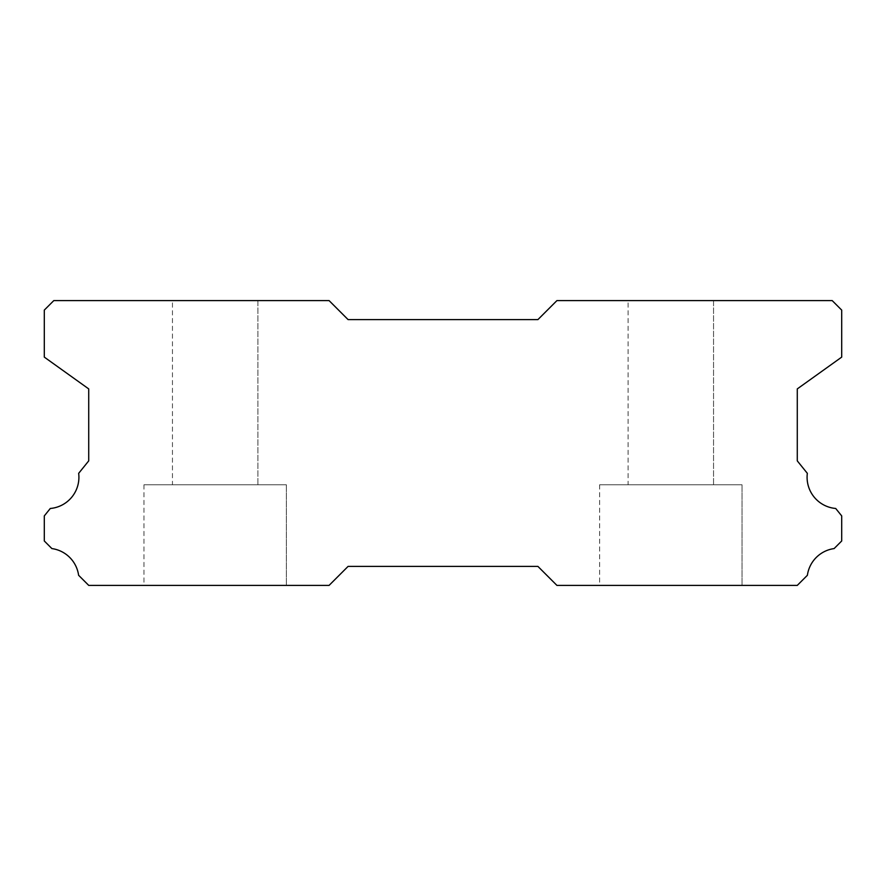 <?xml version="1.0" encoding="UTF-8"?>
<svg xmlns="http://www.w3.org/2000/svg" width="886" height="886" viewBox="0 0 886 886"><rect width="100%" height="100%" fill="white"/><g stroke="black" fill="none" stroke-linecap="round" stroke-linejoin="round"><path stroke-width="0.66" stroke-dasharray="4.43 3.32" d="M628.108 300.609L713.551 300.609L628.108 300.609L713.551 300.609L628.108 300.609L713.551 300.609L628.108 300.609L713.551 300.609L628.108 300.609L713.551 300.609L628.108 300.609L713.551 300.609L628.108 300.609L713.551 300.609L628.108 300.609L713.551 300.609L628.108 300.609L713.551 300.609L628.108 300.609L713.551 300.609L628.108 300.609L713.551 300.609L628.108 300.609L713.551 300.609L628.108 300.609L713.551 300.609L628.108 300.609L713.551 300.609L628.108 300.609L713.551 300.609L628.108 300.609L713.551 300.609L628.108 300.609L713.551 300.609L628.108 300.609L713.551 300.609L628.108 300.609L713.551 300.609L628.108 300.609L713.551 300.609L628.108 300.609L713.551 300.609L628.108 300.609L713.551 300.609L628.108 300.609L713.551 300.609L628.108 300.609L713.551 300.609L628.108 300.609L713.551 300.609L628.108 300.609L713.551 300.609L628.108 300.609L713.551 300.609L628.108 300.609L713.551 300.609L628.108 300.609L713.551 300.609L628.108 300.609L713.551 300.609L628.108 300.609L713.551 300.609L628.108 300.609L713.551 300.609L628.108 300.609L713.551 300.609L628.108 300.609L713.551 300.609L628.108 300.609L713.551 300.609L628.108 300.609L713.551 300.609L628.108 300.609L713.551 300.609L628.108 300.609L713.551 300.609L628.108 300.609L713.551 300.609L628.108 300.609L713.551 300.609L628.108 300.609L713.551 300.609L628.108 300.609L713.551 300.609L628.108 300.609L713.551 300.609L628.108 300.609L713.551 300.609L628.108 300.609L713.551 300.609L628.108 300.609L713.551 300.609L628.108 300.609L713.551 300.609L628.108 300.609L713.551 300.609L628.108 300.609L713.551 300.609L713.551 484.764L628.108 484.764L713.551 484.764L628.108 484.764L713.551 484.764L628.108 484.764L713.551 484.764L628.108 484.764L713.551 484.764L628.108 484.764L713.551 484.764L628.108 484.764L713.551 484.764L628.108 484.764L713.551 484.764L628.108 484.764L713.551 484.764L628.108 484.764L713.551 484.764L628.108 484.764L713.551 484.764L628.108 484.764L713.551 484.764L628.108 484.764L713.551 484.764L628.108 484.764L713.551 484.764L628.108 484.764L713.551 484.764L628.108 484.764L713.551 484.764L628.108 484.764L713.551 484.764L628.108 484.764L713.551 484.764L628.108 484.764L713.551 484.764L628.108 484.764L713.551 484.764L628.108 484.764L713.551 484.764L628.108 484.764L713.551 484.764L628.108 484.764L713.551 484.764L628.108 484.764L713.551 484.764L628.108 484.764L713.551 484.764L628.108 484.764L713.551 484.764L628.108 484.764L713.551 484.764L628.108 484.764L713.551 484.764L628.108 484.764L713.551 484.764L628.108 484.764L713.551 484.764L628.108 484.764L713.551 484.764L628.108 484.764L713.551 484.764L628.108 484.764L713.551 484.764L628.108 484.764L713.551 484.764L628.108 484.764L713.551 484.764L628.108 484.764L713.551 484.764L628.108 484.764L713.551 484.764L628.108 484.764L713.551 484.764L628.108 484.764L713.551 484.764L628.108 484.764L713.551 484.764L628.108 484.764L713.551 484.764L628.108 484.764L713.551 484.764L628.108 484.764L713.551 484.764L628.108 484.764L713.551 484.764L628.108 484.764L713.551 484.764L628.108 484.764L713.551 484.764L628.108 484.764L713.551 484.764L628.108 484.764L713.551 484.764L628.108 484.764L713.551 484.764L628.108 484.764L713.551 484.764L713.551 300.609L628.108 300.609L628.108 484.764M713.551 300.609L713.551 484.764M835.708 508.475A31.331 31.331 0 0 1 807.334 473.334L797.278 460.864L797.278 388.91L841.7 357.113L841.7 310.1L832.209 300.609L556.917 300.609L537.924 319.591L348.076 319.591L329.083 300.609L53.791 300.609L44.3 310.1L44.3 357.113L88.722 388.91L88.722 460.864L78.666 473.334A31.331 31.331 0 0 1 50.292 508.475L44.3 515.907L44.3 540.981L51.886 548.578A31.331 31.331 0 0 1 78.61 575.28L88.722 585.391L329.083 585.391L348.076 566.409L537.924 566.409L556.917 585.391L797.278 585.391L807.39 575.28A31.331 31.331 0 0 1 834.114 548.578L841.7 540.981L841.7 515.907L835.708 508.475M742.025 484.764L599.634 484.764L742.025 484.764L599.634 484.764L742.025 484.764L599.634 484.764L742.025 484.764L599.634 484.764L742.025 484.764L599.634 484.764L742.025 484.764L599.634 484.764L742.025 484.764L599.634 484.764L742.025 484.764L599.634 484.764L742.025 484.764L599.634 484.764L742.025 484.764L599.634 484.764L742.025 484.764L599.634 484.764L742.025 484.764L599.634 484.764L742.025 484.764L599.634 484.764L742.025 484.764L599.634 484.764L742.025 484.764L599.634 484.764L742.025 484.764L599.634 484.764L742.025 484.764L599.634 484.764L742.025 484.764L599.634 484.764L742.025 484.764L599.634 484.764L742.025 484.764L599.634 484.764L742.025 484.764L599.634 484.764L742.025 484.764L599.634 484.764L742.025 484.764L599.634 484.764L742.025 484.764L599.634 484.764L742.025 484.764L599.634 484.764L742.025 484.764L599.634 484.764L742.025 484.764L599.634 484.764L742.025 484.764L599.634 484.764L742.025 484.764L599.634 484.764L742.025 484.764L599.634 484.764L742.025 484.764L599.634 484.764L742.025 484.764L599.634 484.764L742.025 484.764L599.634 484.764L742.025 484.764L599.634 484.764L742.025 484.764L599.634 484.764L742.025 484.764L599.634 484.764L742.025 484.764L599.634 484.764L742.025 484.764L599.634 484.764L742.025 484.764L599.634 484.764L742.025 484.764L599.634 484.764L742.025 484.764L599.634 484.764L742.025 484.764L599.634 484.764L742.025 484.764L599.634 484.764L742.025 484.764L599.634 484.764L742.025 484.764L599.634 484.764L742.025 484.764L599.634 484.764L742.025 484.764L599.634 484.764L742.025 484.764L599.634 484.764L742.025 484.764L599.634 484.764L742.025 484.764L742.025 585.391L599.634 585.391L742.025 585.391L599.634 585.391L742.025 585.391L599.634 585.391L742.025 585.391L599.634 585.391L742.025 585.391L599.634 585.391L742.025 585.391L599.634 585.391L742.025 585.391L599.634 585.391L742.025 585.391L599.634 585.391L742.025 585.391L599.634 585.391L742.025 585.391L599.634 585.391L742.025 585.391L599.634 585.391L742.025 585.391L599.634 585.391L742.025 585.391L599.634 585.391L742.025 585.391L599.634 585.391L742.025 585.391L599.634 585.391L742.025 585.391L599.634 585.391L742.025 585.391L599.634 585.391L742.025 585.391L599.634 585.391L742.025 585.391L599.634 585.391L742.025 585.391L599.634 585.391L742.025 585.391L599.634 585.391L742.025 585.391L599.634 585.391L742.025 585.391L599.634 585.391L742.025 585.391L599.634 585.391L742.025 585.391L599.634 585.391L742.025 585.391L599.634 585.391L742.025 585.391L599.634 585.391L742.025 585.391L599.634 585.391L742.025 585.391L599.634 585.391L742.025 585.391L599.634 585.391L742.025 585.391L599.634 585.391L742.025 585.391L599.634 585.391L742.025 585.391L599.634 585.391L742.025 585.391L599.634 585.391L742.025 585.391L599.634 585.391L742.025 585.391L599.634 585.391L742.025 585.391L599.634 585.391L742.025 585.391L599.634 585.391L742.025 585.391L599.634 585.391L742.025 585.391L599.634 585.391L742.025 585.391L599.634 585.391L742.025 585.391L599.634 585.391L742.025 585.391L599.634 585.391L742.025 585.391L599.634 585.391L742.025 585.391L599.634 585.391L742.025 585.391L599.634 585.391L742.025 585.391L599.634 585.391L742.025 585.391L599.634 585.391L742.025 585.391L599.634 585.391L742.025 585.391L742.025 484.764L742.025 585.391M599.634 484.764L599.634 585.391M286.366 484.764L143.975 484.764L286.366 484.764L143.975 484.764L286.366 484.764L143.975 484.764L286.366 484.764L143.975 484.764L286.366 484.764L143.975 484.764L286.366 484.764L143.975 484.764L286.366 484.764L143.975 484.764L286.366 484.764L143.975 484.764L286.366 484.764L143.975 484.764L286.366 484.764L143.975 484.764L286.366 484.764L143.975 484.764L286.366 484.764L143.975 484.764L286.366 484.764L143.975 484.764L286.366 484.764L143.975 484.764L286.366 484.764L143.975 484.764L286.366 484.764L143.975 484.764L286.366 484.764L143.975 484.764L286.366 484.764L143.975 484.764L286.366 484.764L143.975 484.764L286.366 484.764L143.975 484.764L286.366 484.764L143.975 484.764L286.366 484.764L143.975 484.764L286.366 484.764L143.975 484.764L286.366 484.764L143.975 484.764L286.366 484.764L143.975 484.764L286.366 484.764L143.975 484.764L286.366 484.764L143.975 484.764L286.366 484.764L143.975 484.764L286.366 484.764L143.975 484.764L286.366 484.764L143.975 484.764L286.366 484.764L143.975 484.764L286.366 484.764L143.975 484.764L286.366 484.764L143.975 484.764L286.366 484.764L143.975 484.764L286.366 484.764L143.975 484.764L286.366 484.764L143.975 484.764L286.366 484.764L143.975 484.764L286.366 484.764L143.975 484.764L286.366 484.764L143.975 484.764L286.366 484.764L143.975 484.764L286.366 484.764L143.975 484.764L286.366 484.764L143.975 484.764L286.366 484.764L143.975 484.764L286.366 484.764L143.975 484.764L286.366 484.764L143.975 484.764L286.366 484.764L143.975 484.764L286.366 484.764L143.975 484.764L286.366 484.764L143.975 484.764L286.366 484.764L143.975 484.764L286.366 484.764L286.366 585.391L143.975 585.391L286.366 585.391L143.975 585.391L286.366 585.391L143.975 585.391L286.366 585.391L143.975 585.391L286.366 585.391L143.975 585.391L286.366 585.391L143.975 585.391L286.366 585.391L143.975 585.391L286.366 585.391L143.975 585.391L286.366 585.391L143.975 585.391L286.366 585.391L143.975 585.391L286.366 585.391L143.975 585.391L286.366 585.391L143.975 585.391L286.366 585.391L143.975 585.391L286.366 585.391L143.975 585.391L286.366 585.391L143.975 585.391L286.366 585.391L143.975 585.391L286.366 585.391L143.975 585.391L286.366 585.391L143.975 585.391L286.366 585.391L143.975 585.391L286.366 585.391L143.975 585.391L286.366 585.391L143.975 585.391L286.366 585.391L143.975 585.391L286.366 585.391L143.975 585.391L286.366 585.391L143.975 585.391L286.366 585.391L143.975 585.391L286.366 585.391L143.975 585.391L286.366 585.391L143.975 585.391L286.366 585.391L143.975 585.391L286.366 585.391L143.975 585.391L286.366 585.391L143.975 585.391L286.366 585.391L143.975 585.391L286.366 585.391L143.975 585.391L286.366 585.391L143.975 585.391L286.366 585.391L143.975 585.391L286.366 585.391L143.975 585.391L286.366 585.391L143.975 585.391L286.366 585.391L143.975 585.391L286.366 585.391L143.975 585.391L286.366 585.391L143.975 585.391L286.366 585.391L143.975 585.391L286.366 585.391L143.975 585.391L286.366 585.391L143.975 585.391L286.366 585.391L143.975 585.391L286.366 585.391L143.975 585.391L286.366 585.391L143.975 585.391L286.366 585.391L143.975 585.391L286.366 585.391L143.975 585.391L286.366 585.391L143.975 585.391L286.366 585.391L143.975 585.391L286.366 585.391L286.366 484.764L286.366 585.391M143.975 484.764L143.975 585.391M172.449 300.609L257.892 300.609L172.449 300.609L257.892 300.609L172.449 300.609L257.892 300.609L172.449 300.609L257.892 300.609L172.449 300.609L257.892 300.609L172.449 300.609L257.892 300.609L172.449 300.609L257.892 300.609L172.449 300.609L257.892 300.609L172.449 300.609L257.892 300.609L172.449 300.609L257.892 300.609L172.449 300.609L257.892 300.609L172.449 300.609L257.892 300.609L172.449 300.609L257.892 300.609L172.449 300.609L257.892 300.609L172.449 300.609L257.892 300.609L172.449 300.609L257.892 300.609L172.449 300.609L257.892 300.609L172.449 300.609L257.892 300.609L172.449 300.609L257.892 300.609L172.449 300.609L257.892 300.609L172.449 300.609L257.892 300.609L172.449 300.609L257.892 300.609L172.449 300.609L257.892 300.609L172.449 300.609L257.892 300.609L172.449 300.609L257.892 300.609L172.449 300.609L257.892 300.609L172.449 300.609L257.892 300.609L172.449 300.609L257.892 300.609L172.449 300.609L257.892 300.609L172.449 300.609L257.892 300.609L172.449 300.609L257.892 300.609L172.449 300.609L257.892 300.609L172.449 300.609L257.892 300.609L172.449 300.609L257.892 300.609L172.449 300.609L257.892 300.609L172.449 300.609L257.892 300.609L172.449 300.609L257.892 300.609L172.449 300.609L257.892 300.609L172.449 300.609L257.892 300.609L172.449 300.609L257.892 300.609L172.449 300.609L257.892 300.609L172.449 300.609L257.892 300.609L172.449 300.609L257.892 300.609L172.449 300.609L257.892 300.609L172.449 300.609L257.892 300.609L172.449 300.609L257.892 300.609L172.449 300.609L257.892 300.609L172.449 300.609L257.892 300.609L172.449 300.609L257.892 300.609L257.892 484.764L172.449 484.764L257.892 484.764L172.449 484.764L257.892 484.764L172.449 484.764L257.892 484.764L172.449 484.764L257.892 484.764L172.449 484.764L257.892 484.764L172.449 484.764L257.892 484.764L172.449 484.764L257.892 484.764L172.449 484.764L257.892 484.764L172.449 484.764L257.892 484.764L172.449 484.764L257.892 484.764L172.449 484.764L257.892 484.764L172.449 484.764L257.892 484.764L172.449 484.764L257.892 484.764L172.449 484.764L257.892 484.764L172.449 484.764L257.892 484.764L172.449 484.764L257.892 484.764L172.449 484.764L257.892 484.764L172.449 484.764L257.892 484.764L172.449 484.764L257.892 484.764L172.449 484.764L257.892 484.764L172.449 484.764L257.892 484.764L172.449 484.764L257.892 484.764L172.449 484.764L257.892 484.764L172.449 484.764L257.892 484.764L172.449 484.764L257.892 484.764L172.449 484.764L257.892 484.764L172.449 484.764L257.892 484.764L172.449 484.764L257.892 484.764L172.449 484.764L257.892 484.764L172.449 484.764L257.892 484.764L172.449 484.764L257.892 484.764L172.449 484.764L257.892 484.764L172.449 484.764L257.892 484.764L172.449 484.764L257.892 484.764L172.449 484.764L257.892 484.764L172.449 484.764L257.892 484.764L172.449 484.764L257.892 484.764L172.449 484.764L257.892 484.764L172.449 484.764L257.892 484.764L172.449 484.764L257.892 484.764L172.449 484.764L257.892 484.764L172.449 484.764L257.892 484.764L172.449 484.764L257.892 484.764L172.449 484.764L257.892 484.764L172.449 484.764L257.892 484.764L172.449 484.764L257.892 484.764L172.449 484.764L257.892 484.764L172.449 484.764L257.892 484.764L172.449 484.764L257.892 484.764L257.892 300.609L172.449 300.609L172.449 484.764M257.892 300.609L257.892 484.764"/><path stroke-width="1.33" d="M835.708 508.475A31.331 31.331 0 0 1 807.334 473.334L797.278 460.864L797.278 388.91L841.7 357.113L841.7 310.1L832.209 300.609L556.917 300.609L537.924 319.591L348.076 319.591L329.083 300.609L53.791 300.609L44.3 310.1L44.3 357.113L88.722 388.91L88.722 460.864L78.666 473.334A31.331 31.331 0 0 1 50.292 508.475L44.3 515.907L44.3 540.981L51.886 548.578A31.331 31.331 0 0 1 78.61 575.28L88.722 585.391L329.083 585.391L348.076 566.409L537.924 566.409L556.917 585.391L797.278 585.391L807.39 575.28A31.331 31.331 0 0 1 834.114 548.578L841.7 540.981L841.7 515.907L835.708 508.475"/></g></svg>
